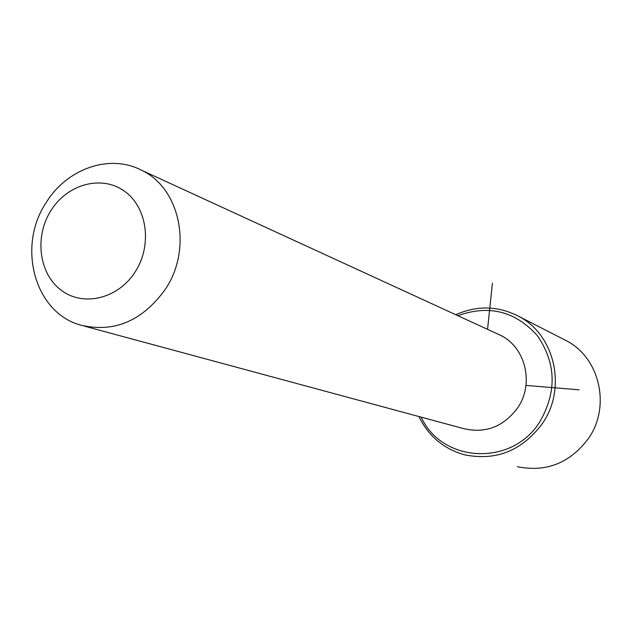 <?xml version="1.0" encoding="UTF-8"?>
<svg xmlns="http://www.w3.org/2000/svg" width="632" height="632" viewBox="0 0 632 632"><rect width="100%" height="100%" fill="white"/><g stroke="black" fill="none" stroke-linecap="round" stroke-linejoin="round"><path stroke-width="0.95" d="M497.502 333.917L500.038 335.086C525.445 346.81 534.546 383.64 517.624 407.901C503.428 426.884 485.36 433.773 463.422 428.567L84.364 326.12M46.168 202.595C66.897 168.649 109.613 153.6 141.363 170.15C180.104 187.941 192.871 248.36 165.426 289.14C142.453 321.032 114.195 333.025 80.659 325.117C34.57 312.69 16.716 246.504 46.168 202.595M50.995 210.48C67.387 184.117 101.507 174.74 124.22 191.022C147.185 206.901 152.581 245.003 135.272 271.736C118.295 298.723 83.377 307.144 61.257 290.262C38.876 273.767 34.27 236.613 50.995 210.48M457.9 315.708C488.749 304.521 515.214 311.142 537.311 335.584C556.192 363.1 557.021 391.84 539.807 421.813C511.999 466.898 441.973 463.003 421.196 417.152M455.759 314.728C477.223 305.217 498.269 305.785 518.904 316.442C554.888 334.984 567.046 388.222 542.477 423.416C522.23 450.656 496.302 461.123 464.694 454.835C443.822 449.012 428.567 436.246 418.921 416.535M563.136 339.076L566.628 340.861C599.705 357.917 610.97 406.376 588.582 438.308C570.127 463.027 546.372 472.491 517.332 466.716M525.958 385.425L579.11 389.81M487.556 329.351L492.423 283.207M141.363 170.15L500.038 335.086M518.904 316.442L566.628 340.861"/></g></svg>

